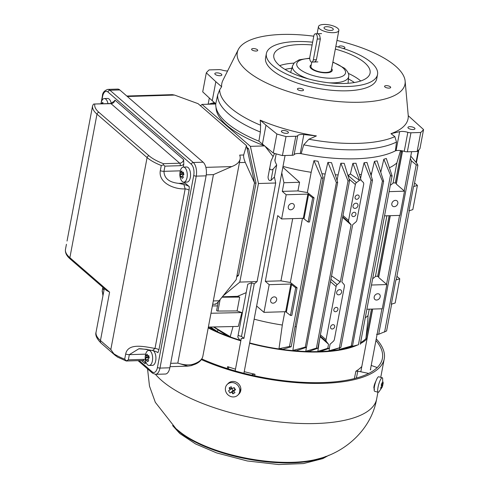 <?xml version="1.0" encoding="UTF-8"?>
<svg xmlns="http://www.w3.org/2000/svg" width="489" height="489" viewBox="0 0 489 489"><rect width="100%" height="100%" fill="white"/><g stroke="black" fill="none" stroke-linecap="round" stroke-linejoin="round"><path stroke-width="0.73" d="M380.179 296.805A3.441 2.738 -49.1 0 1 378.003 299.665A3.441 2.738 -49.1 0 1 374.922 299.494A3.441 2.738 -49.1 0 1 375.112 295.099A3.441 2.738 -49.1 0 1 379.433 294.292A3.441 2.738 -49.1 0 1 380.179 296.805M366.884 309.237L382.288 308.773L386.86 284.561L379.085 277.825A4.713 1.687 -169.3 0 1 378.565 276.823A4.713 1.687 -169.3 0 1 378.608 276.682L377.63 276.432A1.883 0.678 10.7 0 0 375.411 276.511L386.891 215.783M371.463 285.032L386.86 284.561M372.661 278.687A95.196 34.114 10.7 0 0 375.411 276.511M397.826 203.418A3.441 2.738 -49.1 0 1 395.65 206.285A3.441 2.738 -49.1 0 1 392.569 206.107A3.441 2.738 -49.1 0 1 392.759 201.719A3.441 2.738 -49.1 0 1 397.08 200.912A3.441 2.738 -49.1 0 1 397.826 203.418M389.103 191.645L404.507 191.181L399.935 215.392L384.531 215.857M213.87 327.251C213.259 326.756 213.577 326.829 214.83 327.483L230.246 336.689A96.944 34.743 -169.3 0 1 226.389 335.258L213.522 326.964M233.039 326.536L230.246 336.689M276.64 299.934A3.441 2.738 -49.1 0 1 274.47 302.801A3.441 2.738 -49.1 0 1 271.389 302.624A3.441 2.738 -49.1 0 1 271.578 298.235A3.441 2.738 -49.1 0 1 275.894 297.428A3.441 2.738 -49.1 0 1 276.64 299.934M290.466 315.429L285.655 311.701L263.962 312.355L269.188 284.684L290.882 284.03L295.692 287.758L290.466 315.429L291.841 315.387L297.067 287.715L295.692 287.758M206.315 104.279L208.681 104.151L214.371 102.568M215.081 103.179L212.11 104.108M216.016 107.342A96.29 34.511 10.7 0 0 226.902 125.355A96.29 34.511 10.7 0 0 264.225 145.685M223.094 295.869L239.83 282.086L258.455 183.516L250.399 146.345L202.03 104.414L215.735 103.998M250.399 146.345L264.512 145.918M258.455 183.516L275.71 182.99L274.421 177.036L270.955 180.441C269.182 180.942 268.21 179.799 268.039 177.012L269.683 168.35M275.331 158.302L274.904 159.518L275.191 161.804L276.695 164.982L273.088 169.139C271.053 170.368 269.94 169.976 269.763 167.959L271.077 160.832L274.61 153.418M268.742 173.277L269.739 167.935M274.421 177.036L276.695 164.982M265.276 146.541L273.106 156.572M239.83 282.086L257.086 281.566L275.71 182.99M218.259 301.835L216.621 310.503A0.941 0.336 10.7 0 0 217.935 311.053L237.092 310.937A95.196 34.114 10.7 0 0 241.872 312.563L210.985 313.247M246.187 292.648L237.538 296.322L222.354 296.78M237.538 296.322A95.196 34.114 10.7 0 0 239.702 297.098L222.012 297.208M239.702 297.098L237.092 310.937M212.367 305.931L217.489 305.9M200.441 105.716L202.03 104.414M410.772 156.138L416.983 163.503L417.899 165.251L416.2 164.805L411.457 160.905L378.7 334.262L386.579 330.974M399.757 278.785L395.179 302.997L391.316 304.195L395.888 279.983L399.757 278.785L396.915 276.322M417.899 165.251L413.926 186.291A1.883 0.678 -169.3 0 1 413.535 186.602L408.963 210.814L412.826 209.616L417.398 185.404L414.556 182.935M413.535 186.602L417.398 185.404M395.888 279.983A1.883 0.678 10.7 0 0 396.279 279.671L409.311 210.704M402.38 151.798L402.147 152.116L400.515 150.618A96.119 34.444 10.7 0 0 400.564 150.569M404.507 191.181L396.732 184.439A4.713 1.687 -169.3 0 1 396.212 183.442A4.713 1.687 -169.3 0 1 396.255 183.302L395.277 183.045A1.883 0.678 10.7 0 0 393.058 183.124L396.885 162.892L400.515 150.618M396.885 162.892A95.196 34.114 -169.3 0 1 389.458 167.739M390.301 185.307A95.196 34.114 10.7 0 0 393.058 183.124M358.425 344.757L353.406 346.102L358.425 344.757L390.479 175.123L383.834 159.237A96.119 34.444 10.7 0 0 386.304 158.473L392.092 175.857M392.044 175.459C391.897 176.419 391.377 176.303 390.479 175.123M377.117 160.875L383.633 181.187L382.398 181.034L374.427 161.382A96.119 34.444 10.7 0 0 377.117 160.875M366.982 162.44L372.496 180.16L371.029 180.093L364.085 162.733A96.119 34.444 10.7 0 0 366.982 162.44M355.069 197.208A2.359 1.877 130.9 0 0 355.576 198.925A2.359 1.877 130.9 0 0 358.535 198.369A2.359 1.877 130.9 0 0 358.663 195.362A2.359 1.877 130.9 0 0 356.554 195.245A2.359 1.877 130.9 0 0 355.069 197.208M353.021 205.863A2.83 2.249 130.9 0 0 353.633 207.923A2.83 2.249 130.9 0 0 357.184 207.263A2.83 2.249 130.9 0 0 357.337 203.65A2.83 2.249 130.9 0 0 354.812 203.51A2.83 2.249 130.9 0 0 353.021 205.863M351.799 214.5A2.359 1.877 130.9 0 0 352.312 216.217A2.359 1.877 130.9 0 0 355.271 215.661A2.359 1.877 130.9 0 0 355.399 212.654A2.359 1.877 130.9 0 0 353.29 212.538A2.359 1.877 130.9 0 0 351.799 214.5M336.683 292.33A2.83 2.249 130.9 0 0 337.294 294.39A2.83 2.249 130.9 0 0 340.845 293.73A2.83 2.249 130.9 0 0 341.004 290.118A2.83 2.249 130.9 0 0 338.474 289.977A2.83 2.249 130.9 0 0 336.683 292.33M330.558 326.903A2.359 1.877 130.9 0 0 331.071 328.62A2.359 1.877 130.9 0 0 334.03 328.07A2.359 1.877 130.9 0 0 334.158 325.063A2.359 1.877 130.9 0 0 332.049 324.94A2.359 1.877 130.9 0 0 330.558 326.903M333.828 309.61A2.359 1.877 130.9 0 0 334.335 311.328A2.359 1.877 130.9 0 0 337.3 310.778A2.359 1.877 130.9 0 0 337.422 307.77A2.359 1.877 130.9 0 0 335.32 307.648A2.359 1.877 130.9 0 0 333.828 309.61M361.084 180.258L363.321 182.446A2.83 2.249 -49.1 0 1 363.694 184.255L356.909 220.154A2.83 2.249 -49.1 0 1 355.845 222.006L352.679 224.696L341.86 281.945L344.042 284.476A2.83 2.249 -49.1 0 1 344.415 286.285L334.366 339.476A2.83 2.249 -49.1 0 1 333.296 341.334L330.093 344.219L329.329 348.26L320.863 351.298A96.944 34.743 -169.3 0 1 317.832 351.389L327.771 348.309L329.329 348.26M305.802 351.285L316.42 348.144L317.887 348.217L309.072 351.383A96.944 34.743 -169.3 0 1 305.802 351.285L306.383 347.324M292.88 350.43L305.283 347.117L306.517 347.276L296.432 350.735A96.944 34.743 -169.3 0 1 292.88 350.43L296.279 326.762L325.142 174.023A95.196 34.114 -169.3 0 1 322.013 173.705M291.065 346.793L282.887 349.299A96.944 34.743 -169.3 0 1 278.987 348.749L289.494 346.45L291.181 346.701M323.119 177.159C323.021 178.369 322.453 178.516 321.401 177.599L313.981 160.661A96.119 34.444 10.7 0 0 317.997 161.229L323.15 177.611M296.279 326.762A95.196 34.114 -169.3 0 1 294.989 326.64M305.283 347.117L336.365 182.617L327.911 162.366A96.119 34.444 10.7 0 0 331.548 162.678L337.673 182.385L306.517 347.276M325.142 174.023L327.911 162.366M337.673 182.385L336.365 182.617M337.062 180.404L338.101 174.909A95.196 34.114 -169.3 0 1 335.313 174.781M344.201 163.332L349.531 180.741L348.021 180.906L340.845 163.228A96.119 34.444 10.7 0 0 344.201 163.332M316.42 348.144L348.021 180.906M338.101 174.909L340.845 163.228M349.531 180.741L317.887 348.217M347.991 175.704L350.393 173.95L359.513 180.319L352.881 163.344A96.119 34.444 10.7 0 0 355.992 163.247L361.078 180.258M350.393 173.95L352.881 163.344M348.192 175.508L356.438 182.654L359.513 180.319M331.56 275.863L340.301 281.994L351.12 224.744L348.963 222.214A2.83 2.249 -49.1 0 1 348.59 220.405L355.369 184.506A2.83 2.249 -49.1 0 1 356.438 182.654M350.949 224.751L342.618 217.33M338.4 280.503L340.301 281.994M327.771 348.309L328.541 344.25L326.414 341.542A2.83 2.249 -49.1 0 1 326.041 339.727L336.09 286.536A2.83 2.249 -49.1 0 1 337.159 284.684L340.13 282M348.822 175.05A95.196 34.114 -169.3 0 1 347.795 175.062M328.541 344.25L320.075 336.652M317.832 351.389L319.672 338.773M361.126 180.001L359.568 180.05M282.856 167.232L299.568 182.269L297.935 190.918A95.196 34.114 10.7 0 0 307.355 192.525L311.181 172.293A95.196 34.114 -169.3 0 1 283.009 166.425M311.181 172.293L313.981 160.661M360.607 178.32L361.347 174.414A95.196 34.114 -169.3 0 1 359.464 174.573M361.347 174.414L364.085 162.733M371.151 175.832L371.677 173.057A95.196 34.114 -169.3 0 1 370.362 173.283M371.677 173.057L374.427 161.382M380.797 172.299L381.065 170.899A95.196 34.114 -169.3 0 1 380.411 171.083M381.065 170.899L383.834 159.237M294.286 206.554A3.441 2.738 -49.1 0 1 292.11 209.414A3.441 2.738 -49.1 0 1 289.036 209.243A3.441 2.738 -49.1 0 1 289.219 204.848A3.441 2.738 -49.1 0 1 293.541 204.041A3.441 2.738 -49.1 0 1 294.286 206.554M281.603 218.968L286.181 194.763L307.874 194.102L312.685 197.831L314.06 197.794L309.488 222L308.113 222.043L303.296 218.314L281.603 218.968L277.721 215.6L265.301 281.316L269.188 284.684M308.113 222.043L312.685 197.831M292.697 218.638L280.943 280.845A95.196 34.114 10.7 0 0 290.362 282.446L302.477 218.338M297.935 190.918L282.294 191.388L286.181 194.763M307.355 192.525L314.06 197.794M282.294 191.388L283.926 182.745L299.568 182.269M283.926 182.745L281.786 172.874M256.633 306.004L263.962 312.355M280.943 280.845L265.301 281.316M290.362 282.446L297.067 287.715M278.987 348.749L282.318 325.032L284.83 311.725M282.318 325.032A95.196 34.114 -169.3 0 1 254.146 319.164M241.187 339.005L241.071 338.675L241.823 338.382L243.938 338.339L254.225 283.92L257.086 281.566M240.955 340.234A96.944 34.743 -169.3 0 1 239.622 339.824L237.77 337.104L238.106 335.478L241.48 336.426L243.938 338.339M237.77 337.104L247.52 285.613M247.782 284.201L238.112 335.399L247.782 284.201L251.621 282.752L254.225 283.92M241.872 312.563L238.308 326.42L208.369 327.08M241.847 315.533A95.196 34.114 -169.3 0 1 241.346 315.368M210.466 327.031L217.513 331.609A96.944 34.743 -169.3 0 1 214.445 330.216L209.805 327.049M217.966 329.91L217.513 331.609M365.265 317.813A95.196 34.114 -169.3 0 0 368.021 315.631C367.82 322.673 367.343 324.042 367.001 328.4L365.9 338.48L367.001 338.131L372.49 309.072M376.585 334.305L378.7 334.262M411.457 160.905L410.32 158.509M396.255 183.302L402.147 152.116M378.608 276.682L390.136 215.686M348.81 347.306L353.406 346.102M383.633 181.187L352.551 345.686L342.013 348.944A96.944 34.743 -169.3 0 1 339.384 349.433L352.551 345.686M351.243 345.925L382.398 181.034M339.384 349.433L339.617 347.844M372.496 180.16L340.894 347.404L331.866 350.497A96.944 34.743 -169.3 0 1 329.036 350.778L340.894 347.404M339.384 347.563L371.029 180.093M329.036 350.778L329.641 346.622M366.157 338.4A96.963 34.75 -169.3 0 1 360.57 342.679M352.337 346.383A96.963 34.75 -169.3 0 1 319.335 351.554A96.963 34.75 -169.3 0 1 249.653 342.93M240.918 340.442A96.963 34.75 -169.3 0 1 208.308 327.41M246.811 147.262L248.601 148.809L256.022 183.069L238.589 275.331L237.012 275.374M256.022 183.069L254.445 183.118M238.589 275.331L236.731 276.86M248.601 148.809L247.159 148.852M311.255 64.823A11.308 4.053 10.7 0 0 310.026 66.241A11.308 4.053 10.7 0 0 320.387 72.323A11.308 4.053 10.7 0 0 332.257 70.44A11.308 4.053 10.7 0 0 331.634 68.674M311.774 62.079L310.955 66.418A10.367 3.716 10.7 0 0 320.454 71.993A10.367 3.716 10.7 0 0 331.328 70.269L338.846 30.495A10.367 3.716 10.7 0 0 334.231 26.32A10.367 3.716 10.7 0 0 323.907 24.45A10.367 3.716 10.7 0 0 318.467 26.644A10.367 3.716 10.7 0 0 327.966 32.219A10.367 3.716 10.7 0 0 338.846 30.495M314.28 62.005L315.711 61.229L316.407 59.719L320.332 38.967L319.684 35.459L317.972 33.717M330.815 30.44A4.713 1.687 -169.3 0 1 326.126 29.591A4.713 1.687 -169.3 0 1 324.024 27.696A4.713 1.687 -169.3 0 1 328.969 26.907A4.713 1.687 -169.3 0 1 333.29 29.444A4.713 1.687 -169.3 0 1 330.815 30.44M317.245 39.059L313.327 59.811A3.771 1.846 88.3 0 1 311.713 62.085A3.771 1.846 88.3 0 1 309.873 56.816L313.791 36.064A3.771 1.846 88.3 0 1 315.405 33.796A3.771 1.846 88.3 0 1 317.245 39.059L320.332 38.967M374.55 389.293C373.351 388.064 373.865 385.21 376.096 380.729M373.828 387.765A114.053 40.874 10.7 0 0 374.287 387.27L374.281 387.276M240.759 388.021L240.307 392.05M201.37 359.604A115.936 41.547 10.7 0 0 317.654 383.431A115.936 41.547 10.7 0 0 384.244 358.81A115.936 41.547 10.7 0 0 376.237 338.889M375.943 340.466A114.053 40.874 -169.3 0 1 382.392 358.461A114.053 40.874 -169.3 0 1 316.493 382.685A114.053 40.874 -169.3 0 1 201.816 358.938M251.951 49.89A3.111 1.112 -169.3 0 1 251.603 49.23A3.111 1.112 -169.3 0 1 254.867 48.711A3.111 1.112 -169.3 0 1 257.715 50.385A3.111 1.112 -169.3 0 1 255.295 51.015A3.111 1.112 -169.3 0 1 251.951 49.89M384.91 86.963A3.111 1.112 -169.3 0 1 384.568 86.302A3.111 1.112 -169.3 0 1 387.832 85.783A3.111 1.112 -169.3 0 1 390.68 87.458A3.111 1.112 -169.3 0 1 388.26 88.093A3.111 1.112 -169.3 0 1 384.91 86.963M339.14 47.262L339.14 47.262A3.111 1.112 -169.3 0 1 338.798 46.602A3.111 1.112 -169.3 0 1 342.062 46.082A3.111 1.112 -169.3 0 1 344.91 47.757A3.111 1.112 -169.3 0 1 343.003 48.417M408.321 128.197A3.582 1.284 10.7 0 0 412.172 129.493A3.582 1.284 10.7 0 0 414.965 128.766A3.582 1.284 10.7 0 0 411.683 126.84A3.582 1.284 10.7 0 0 407.924 127.433A3.582 1.284 10.7 0 0 408.321 128.197M215.215 74.383A3.582 1.284 -169.3 0 1 214.818 73.625A3.582 1.284 -169.3 0 1 218.577 73.026A3.582 1.284 -169.3 0 1 221.853 74.951A3.582 1.284 -169.3 0 1 219.066 75.685A3.582 1.284 -169.3 0 1 215.215 74.383M281.78 132.024A3.582 1.284 -169.3 0 1 281.383 131.266A3.582 1.284 -169.3 0 1 285.142 130.667A3.582 1.284 -169.3 0 1 288.418 132.592A3.582 1.284 -169.3 0 1 285.631 133.326A3.582 1.284 -169.3 0 1 281.78 132.024M266.389 53.521L265.57 57.843A56.553 20.269 10.7 0 0 271.841 69.835A56.553 20.269 10.7 0 0 332.654 90.361A56.553 20.269 10.7 0 0 376.713 78.845L377.532 74.517A56.553 20.269 -169.3 0 1 333.467 86.04A56.553 20.269 -169.3 0 1 272.654 65.514A56.553 20.269 -169.3 0 1 266.389 53.521A56.553 20.269 -169.3 0 1 312.63 42.201M335.845 46.369A56.553 20.269 -169.3 0 1 377.532 74.517M312.11 44.964A48.973 17.549 10.7 0 0 273.809 55.068A48.973 17.549 10.7 0 0 318.7 81.266A48.973 17.549 10.7 0 0 370.051 73.252A48.973 17.549 10.7 0 0 364.653 62.726A48.973 17.549 10.7 0 0 335.332 49.089M336.964 40.44A85.33 30.581 -169.3 0 1 395.528 66.094A85.33 30.581 -169.3 0 1 405.13 81.064A85.33 30.581 -169.3 0 1 315.466 98.387A85.33 30.581 -169.3 0 1 238.302 49.542L222.929 80.318A94.768 33.961 10.7 0 0 221.621 86.718L219.683 89.75L217.648 95L215.747 103.766L212.244 100.728L202.715 91.853L206.309 72.83A114.053 40.874 -169.3 0 1 209.133 69.915L218.919 69.621A3.771 1.351 -169.3 0 1 222.03 70.074A7.543 2.702 10.7 0 0 227.593 70.978M212.244 100.728L215.838 81.706L206.309 72.83M258.889 141.162L260.368 132.036L260.613 125.233L260.203 120.16A94.768 33.961 10.7 0 0 316.407 135.924L308.895 139.243L303.724 144.83L301.163 153.68L300.24 153.583A7.543 2.702 10.7 0 0 294.097 154.683A3.771 1.351 -169.3 0 1 292.202 155.288L282.416 155.581A114.053 40.874 -169.3 0 1 273.284 153.026L258.889 141.162A97.085 34.792 -169.3 0 1 215.747 103.766M273.284 153.026L276.878 134.004L265.985 125.178L262.391 144.2M282.416 155.581L286.01 136.559A114.053 40.874 -169.3 0 1 276.878 134.004M316.407 135.924L303.834 134.554A7.543 2.702 10.7 0 0 297.691 135.661A3.771 1.351 -169.3 0 1 295.796 136.266L286.01 136.559M423.56 129.567L419.965 148.589A114.053 40.874 -169.3 0 1 417.135 151.504L407.355 151.804A3.771 1.351 -169.3 0 1 404.244 151.352A7.543 2.702 10.7 0 0 396.053 150.679L395.418 150.826L396.506 142.024L394.855 136.639L390.968 133.668L399.647 131.657A7.543 2.702 -169.3 0 1 407.838 132.33A3.771 1.351 10.7 0 0 410.949 132.782L420.729 132.482A114.053 40.874 10.7 0 0 423.56 129.567L408.242 115.685A94.768 33.961 10.7 0 1 390.968 133.668M395.418 150.826A97.085 34.792 -169.3 0 1 301.163 153.68M417.135 151.504L420.729 132.482M221.621 86.718L215.838 81.706M265.985 125.178L260.203 120.16M238.302 49.542A85.33 30.581 -169.3 0 1 313.767 36.204M297.758 89.597A3.111 1.112 -169.3 0 1 297.41 88.937A3.111 1.112 -169.3 0 1 300.674 88.423A3.111 1.112 -169.3 0 1 303.522 90.092A3.111 1.112 -169.3 0 1 301.102 90.728A3.111 1.112 -169.3 0 1 297.758 89.597M184.335 182.14A9.425 4.609 -91.7 0 0 185.239 183.161L189.274 186.657C187.972 185.716 186.175 184.995 183.876 184.494L178.717 183.363C169.102 182.36 164.188 178.351 163.968 171.333L164.952 166.144L163.369 164.872L161.291 165.502L160.306 170.692C158.204 182.709 173.962 189.469 185.154 188.901L155.001 348.449A3.771 1.351 -169.3 0 1 158.937 349.806L157.904 352.673C156.602 351.738 154.805 351.016 152.507 350.509L155.001 348.449C144.273 346.585 127.984 342.636 125.673 353.999A3.771 1.351 10.7 0 0 129.334 354.641L138.833 348.798L147.348 349.372M149.487 349.996A9.425 4.609 -91.7 0 0 149.243 350.368M66.431 244.28A3.771 1.351 -169.3 0 1 66.437 244.262L65.453 249.469A39.591 14.187 -169.3 0 0 69.866 257.685A1.883 1.498 130.9 0 0 70.275 259.06L106.449 290.417L109.603 292.129L100.453 340.552L110.82 349.537L147.091 157.58L96.987 114.151L69.866 257.685L109.603 292.129M91.076 113.851L91.596 111.107A3.771 1.351 10.7 0 0 91.596 111.107A3.771 1.351 10.7 0 0 91.59 111.125L67.042 241.034M114.059 101.412L114.982 100.117A3.771 2.995 -49.1 0 1 111.04 103.674L94.096 104.016L93.393 104.212L92.574 105.936A39.591 14.187 10.7 0 0 96.987 114.151A1.883 1.498 130.9 0 1 98.961 112.372L149.059 155.802A37.702 13.509 10.7 0 0 163.497 163.699L179.707 163.204A3.771 2.995 130.9 0 0 183.65 159.646L183.785 164.261L183.247 167.085M125.673 353.999L124.689 359.189A39.591 14.187 -169.3 0 1 113.821 353.755L110.82 349.537M65.44 249.543L66.437 244.262M163.369 164.872L163.497 163.699M189.274 186.657L189.084 190.258A3.771 1.351 10.7 0 0 185.154 188.901L183.882 184.494M124.689 359.189L126.345 360.827L128.35 359.831L129.334 354.641L145.655 354.146M146.052 362.337L145.092 363.706A3.771 2.995 130.9 0 0 144.292 360.974M113.821 353.755L117.281 356.946M119.793 89.945L109.933 90.245A10.367 5.073 88.3 0 0 107.825 89.395L117.684 89.096A10.367 5.073 88.3 0 1 119.793 89.945L203.149 162.207A10.367 5.073 88.3 0 1 206.101 175.838L169.83 367.789A10.367 5.073 88.3 0 1 165.398 374.036L155.533 374.336A10.367 5.073 88.3 0 0 159.97 368.089L169.83 367.789M170.673 363.333L177.819 363.119C183.173 364.849 187.935 365.314 192.116 364.513A1.883 1.436 73.9 0 1 191.211 365.65L187.862 366.145L177.819 363.119L213.436 174.622L231.749 166.584A49.016 17.567 10.7 0 0 240.117 159.066A49.016 17.567 10.7 0 0 239.677 155.105L243.669 154.989L246.456 145.606L198.082 103.668L174.567 95.08L127.366 96.51M172.275 94.652L174.567 95.08M213.308 300.943L219.139 300.766L236.211 279.616L254.506 182.776L245.282 162.421L239.451 162.599M243.669 154.989C243.4 156.731 243.938 159.206 245.282 162.421M246.456 145.606L254.506 182.776M219.139 300.766C216.615 303.797 215.429 304.781 215.57 303.706M212.678 304.292L215.612 304.207M233.889 387.685L235.062 389.482L232.984 390.705L231.548 388.504L232.006 388.235M233.705 390.87L235.533 389.757L235.062 389.482L233.705 390.87L234.989 392.612L232.911 393.834L232.984 390.705L229.983 393.022L231.627 392.092L232.911 393.834M231.627 392.092L232.984 390.705M235.533 389.757L234.097 387.557L232.275 388.669L231.169 386.738L230.099 387.343L229.09 387.96L231.548 388.504L228.552 390.815L229.983 393.022M229.09 387.96L230.197 389.892M228.467 383.468A7.543 6.846 -135.7 0 0 227.165 384.488A7.543 6.846 -135.7 0 0 227.776 394.654A7.543 6.846 -135.7 0 0 237.954 395.02A7.543 6.846 -135.7 0 0 237.96 385.528A7.543 6.846 -135.7 0 0 228.467 383.468M237.954 395.02L239.06 393.896A7.543 6.846 -135.7 0 0 239.066 384.397A7.543 6.846 -135.7 0 0 229.573 382.337A7.543 6.846 -135.7 0 0 228.265 383.358L227.165 384.488M381.389 384.623L382.759 385.008L383.187 383.028L382.746 383.101M381.261 385.198L382.691 385.748L382.655 378.229A7.543 1.632 105.6 0 0 382.27 377.752A7.543 1.632 105.6 0 0 379.611 381.726A7.543 1.632 105.6 0 0 378.223 392.282A7.543 1.632 105.6 0 0 378.798 392.068L382.343 386.836L382.759 385.008M383.187 383.028L382.966 381.872L382.532 383.853L382.056 382.808L381.188 385.081L381.664 386.121L380.644 387.936L380.87 389.091L382.343 386.836M381.891 387.276L381.182 387.08M382.532 383.853L381.781 383.645M382.27 377.752L378.724 376.762A7.543 1.632 105.6 0 0 376.065 380.735A7.543 1.632 105.6 0 0 374.678 391.292L378.223 392.282M370.589 368.792A4.523 1.62 -169.3 0 1 370.766 369.409M377.202 367.557L371.224 365.436M354.366 378.596L355.913 371.206L357.82 371.139L368.712 373.437M367.05 338.791A98.026 35.129 -169.3 0 1 360.387 343.633M357.673 344.971A98.026 35.129 -169.3 0 1 249.586 343.309M240.845 340.833A98.026 35.129 -169.3 0 1 208.216 327.899M227.293 368.565L227.654 366.634L228.687 367.508L228.198 368.847M251.578 375.13L253.064 374.305L254.995 374.256L254.714 375.821M227.654 366.634A97.482 34.933 10.7 0 0 235.49 369.164M244.231 371.652A97.482 34.933 10.7 0 0 254.995 374.256M355.913 371.206A97.482 34.933 10.7 0 0 361.817 366.463M147.984 358.718L149.237 357.899L148.705 355.448L147.452 356.267L147.281 354.213L146.101 355.179L146.272 357.239L145.563 358.04L146.095 360.491L146.804 359.69L147.519 361.732L148.699 360.76L147.984 358.718M146.804 359.69L148.265 359.647M145.563 358.04L149.096 357.349M149.047 357.153L146.272 357.239M148.894 356.463L148.405 356.236M147.378 355.766L146.101 355.179M147.452 356.267L148.845 356.224M147.427 350.913A7.543 3.686 -91.7 0 0 145.96 353.211C144.83 356.444 144.927 359.647 146.248 362.807A7.543 3.686 -91.7 0 0 149.176 365.46A7.543 3.686 -91.7 0 0 152.635 357.814A7.543 3.686 -91.7 0 0 148.717 350.387A7.543 3.686 -91.7 0 0 147.427 350.913M149.176 365.46L152.464 365.362A7.543 3.686 -91.7 0 0 155.912 358.963A7.543 3.686 -91.7 0 0 153.222 350.662M102.586 103.766L101.7 103.356L101.712 103.79M102.953 103.754L102.879 102.39L101.7 103.356M107.971 103.601A7.543 3.686 -91.7 0 0 104.322 98.564A7.543 3.686 -91.7 0 0 103.032 99.09A7.543 3.686 -91.7 0 0 101.559 101.388L100.936 103.815M111.247 103.448A7.543 3.686 -91.7 0 0 107.611 98.466L104.322 98.564M182.617 175.41L183.876 174.591L183.344 172.14L182.085 172.959L181.914 170.905L180.734 171.871L180.912 173.931L180.196 174.732L180.728 177.183L181.443 176.382L182.159 178.424L183.332 177.452L182.617 175.41M181.443 176.382L182.904 176.34M180.196 174.732L183.736 174.041M183.687 173.846L180.912 173.931M183.534 173.155L183.039 172.929M182.012 172.458L180.734 171.871M182.085 172.959L183.485 172.917M182.067 167.605A7.543 3.686 -91.7 0 0 180.594 169.903C179.469 173.137 179.561 176.34 180.887 179.5A7.543 3.686 -91.7 0 0 183.815 182.152A7.543 3.686 -91.7 0 0 187.269 174.506A7.543 3.686 -91.7 0 0 183.357 167.079A7.543 3.686 -91.7 0 0 182.067 167.605M183.815 182.152L187.098 182.055A7.543 3.686 -91.7 0 0 190.557 174.408A7.543 3.686 -91.7 0 0 186.645 166.981L183.357 167.079M102.892 287.33A23.827 8.539 10.7 0 0 103.974 290.319M377.63 276.432L389.103 215.716M214.934 326.933L214.83 327.483M291.633 284.237L286.407 311.909M290.882 284.03L285.655 311.701M273.088 169.139L270.955 180.441M220.099 299.58L217.935 311.053M416.047 162.372L418.303 150.423M384.592 332.092L416.2 164.805M395.277 183.045L401.28 151.26M289.494 346.45L321.401 177.599M348.993 178.98L355.369 184.506M342.96 215.527L348.59 220.405M342.716 216.804L348.963 222.214M330.912 279.268L337.159 284.684M336.09 286.536L330.466 281.658M320.411 334.849L326.041 339.727M320.173 336.126L326.414 341.542M303.296 218.314L307.874 194.102M304.048 218.522L308.626 194.316M251.621 282.752L241.48 336.426M365.906 338.48L371.457 309.103M368.021 315.631L369.244 309.17M316.407 59.719L313.327 59.811M325.882 456.402A85.428 30.611 -169.3 0 1 251.352 459.727A85.428 30.611 -169.3 0 1 178.54 431.176A85.428 30.611 -169.3 0 1 175.135 427.918M318.51 458.786A86.162 30.88 -169.3 0 1 318.486 458.792A86.162 30.88 -169.3 0 1 181.15 432.844M318.492 458.792C345.595 452.025 371.408 429.22 376.652 398.993A115.936 41.547 -169.3 0 1 286.334 422.612A115.936 41.547 -169.3 0 1 161.663 380.528A115.936 41.547 -169.3 0 1 155.459 374.336M279.659 65.648A48.539 17.396 -169.3 0 1 294.023 63.124M348.296 73.381A48.539 17.396 -169.3 0 1 360.748 80.966M285.02 69.426A44.774 16.045 -169.3 0 1 291.854 68.258M348.443 78.949A44.774 16.045 -169.3 0 1 354.378 82.531M348.04 83.283L348.675 76.467A28.576 10.238 -169.3 0 1 329.03 82.806M308.522 78.931A28.576 10.238 -169.3 0 1 292.544 65.856L290.649 72.439M332.832 62.323A24.823 8.894 -169.3 0 1 342.783 67.69A24.823 8.894 -169.3 0 1 332.52 78.203A24.823 8.894 -169.3 0 1 299.506 68.998A24.823 8.894 -169.3 0 1 309.757 58.484M260.368 132.036A96.865 34.713 -169.3 0 1 217.648 95M292.202 155.288L295.796 136.266M294.097 154.683L297.691 135.661M300.24 153.583L303.834 134.554M396.506 142.024A96.865 34.713 -169.3 0 1 303.724 144.83M396.053 150.679L399.647 131.657M404.244 151.352L407.838 132.33M407.355 151.804L410.949 132.782M260.613 125.233A95.936 34.383 -169.3 0 1 219.683 89.75M394.855 136.639A95.936 34.383 -169.3 0 1 308.895 139.243M91.59 111.125L92.574 105.936M94.823 104.169A37.702 13.509 10.7 0 0 98.961 112.372M161.291 165.502A39.591 14.187 10.7 0 1 147.091 157.58A1.883 1.498 -49.1 0 1 149.059 155.802M115.85 355.943L101.272 343.302A3.771 2.995 -49.1 0 1 100.453 340.552A39.591 14.187 -169.3 0 1 96.064 332.159L104.304 288.559M164.952 166.144L180.245 165.685A1.883 0.923 -91.7 0 0 179.707 163.204L111.04 103.674A1.883 0.923 -91.7 0 0 110.655 103.521L94.255 104.016M180.294 170.838L163.968 171.333A3.771 1.351 -169.3 0 1 160.306 170.692M180.245 165.685A5.654 4.499 130.9 0 0 183.785 164.261M114.982 100.117L183.65 159.646M185.239 183.161L178.717 183.363M189.084 190.258L158.937 349.806M117.274 356.964L126.278 361.01L142.843 360.503A1.883 0.923 -91.7 0 0 143.65 359.366L128.35 359.831M145.331 359.653A5.654 4.499 130.9 0 0 143.65 359.366M145.092 363.706L141.443 360.546M139.2 360.613L152.11 371.799A8.484 4.15 -91.7 0 0 157.464 367.392L193.736 175.435A8.484 4.15 -91.7 0 0 191.315 164.286L107.965 92.024A8.484 4.15 -91.7 0 0 102.604 96.437L101.767 100.881M107.965 92.024A1.883 1.498 130.9 0 1 109.933 90.245L193.289 162.507L203.149 162.207M191.315 164.286A1.883 1.498 130.9 0 1 193.289 162.507A10.367 5.073 88.3 0 1 196.242 176.132L159.97 368.089A1.883 0.678 -169.3 0 1 157.464 367.392M206.101 175.838L196.242 176.132A1.883 0.678 -169.3 0 1 193.736 175.435M107.825 89.395C104.291 90.575 102.482 92.788 102.397 96.04A1.883 0.678 10.7 0 0 102.604 96.437M152.11 371.799A1.883 1.498 130.9 0 0 152.513 373.174L155.533 374.336M206.26 174.836L213.436 174.622M205.857 167.366L231.749 166.584M192.116 364.513A49.016 17.567 10.7 0 0 202.868 356.206C202.055 359.666 199.53 362.318 195.294 364.164L191.199 365.65M357.82 371.139L356.371 378.064M252.862 375.418L253.064 374.305M102.867 287.312L102.256 290.552A23.827 8.539 10.7 0 0 103.289 293.913M268.039 177.012L269.702 168.21M416.384 162.782L418.816 149.897M386.585 330.98L391.665 304.085M360.265 344.28L392.08 175.912M291.199 346.701L323.137 177.678M317.129 33.741L318.467 26.644M317.874 61.895L311.713 62.085M321.566 33.607L315.405 33.796M172.605 425.589L179.799 433.517L195.624 443.975L216.694 452.93L247.269 460.956L278.638 464.55L303.467 463.572L322.856 458.59L329.085 455.155M147.556 368.877L149.493 386.133L155.325 402.331L175.961 428.645L181.144 432.838M376.652 398.993L377.936 392.202M380.748 377.325L384.244 358.81M348.675 76.467C349.152 74.126 347.789 71.406 344.598 68.295L332.887 62.036M292.544 65.856L294.396 62.714L299.127 59.811L309.751 58.154M405.13 81.064L408.248 115.685M138.925 348.798L138.833 348.798C140.05 348.547 144.677 349.134 152.702 350.546L152.757 350.558M70.275 259.06L69.053 257.923C66.327 255.276 65.123 252.465 65.447 249.488M91.596 111.107L92.58 105.881M114.169 101.241L110.655 103.521M142.843 360.503L144.273 360.955M101.272 343.302C96.804 338.883 95.068 335.167 96.064 332.159M102.397 96.04L101.046 103.21M138.063 360.65L152.513 373.174M172.354 94.652L126.81 96.027M240.117 159.066L202.868 356.206M187.862 366.145L170.044 366.683M373.865 387.154L374.329 387.282M208.161 104.157L209.323 98.002M243.919 373.29L285.069 155.502M235.154 370.931L241.291 338.455M274.873 160.747L276.169 153.87M370.375 369.916L381.927 308.785M386.554 284.298L399.574 215.404M404.201 190.912L411.616 151.676M360.815 371.768L372.667 309.066M378.663 277.324L390.308 215.68M396.31 183.943L402.551 150.905M151.29 350.307L148.717 350.387M102.256 290.552L102.934 295.802"/></g></svg>
